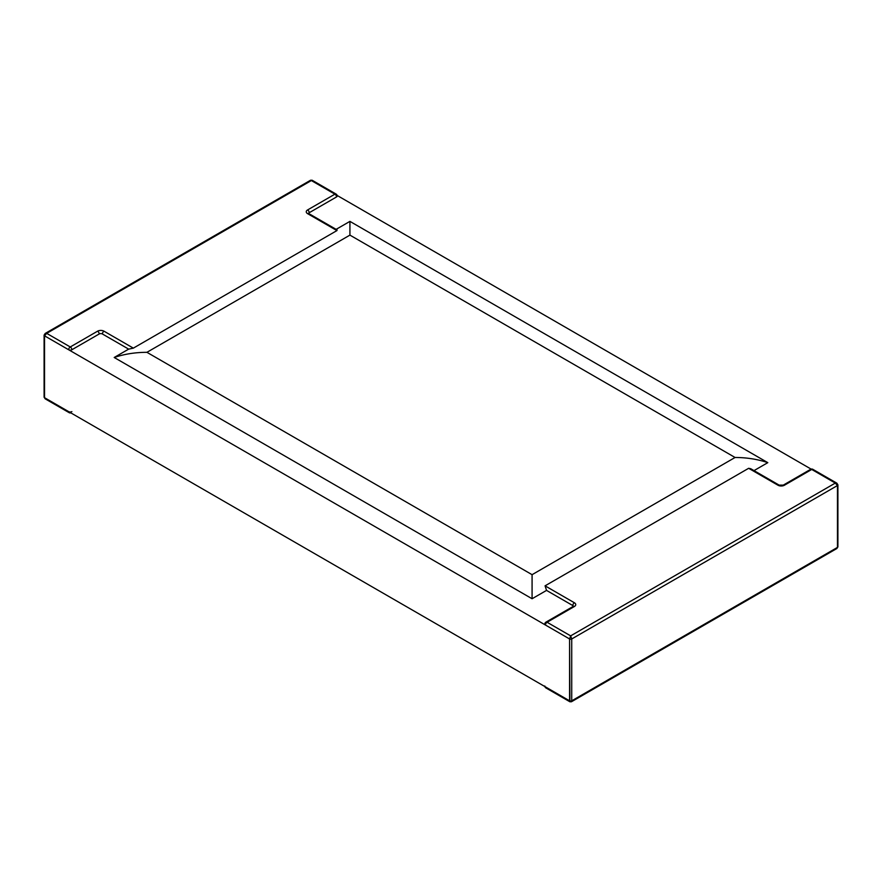 <?xml version="1.0" encoding="UTF-8"?>
<svg xmlns="http://www.w3.org/2000/svg" width="882" height="882" viewBox="0 0 882 882"><rect width="100%" height="100%" fill="white"/><g stroke="black" fill="none" stroke-linecap="round" stroke-linejoin="round"><path stroke-width="1.32" d="M334.917 194.172A2.271 1.312 60 0 1 336.527 196.951A2.271 1.312 180 0 0 337.2 196.025A2.271 2.271 0 0 0 336.053 194.051A2.271 1.312 120 0 0 334.917 194.172L307.598 209.938A4.542 2.624 0 0 0 307.598 213.653A2.271 1.312 -60 0 1 308.733 213.543L337.078 229.904L336.935 230.588L133.347 348.136L104.01 331.191A4.542 2.624 0 0 0 97.582 331.191L70.262 346.968L46.691 333.363L311.346 180.556L811.727 469.456L784.418 485.232A4.542 2.624 180 0 1 777.99 485.232L748.653 468.298L545.065 585.835L546.542 590.4L532.078 598.746L532.078 574.678L146.93 352.315C135.222 352.348 124.307 354.079 114.197 357.486L532.078 598.746M545.065 585.835L574.403 602.77A4.542 2.624 180 0 1 574.403 606.485L547.083 622.262A2.271 1.312 60 0 0 545.947 622.141A2.271 2.271 0 0 0 544.8 624.114A2.271 1.312 0 0 0 545.473 625.04L569.585 638.965L569.585 700.826L545.473 686.902A2.271 1.312 120 0 0 545.947 687.949L569.893 701.774L569.585 638.965L44.541 335.833L44.541 397.694L569.585 700.826A1.51 0.871 0 0 0 571.723 700.826L571.723 638.965A1.51 0.871 180 0 1 569.585 638.965L570.654 635.867L571.723 638.965L837.459 485.541L835.309 483.071L836.831 483.171L837.889 484.824A1.51 0.871 180 0 1 837.9 484.924A1.51 0.871 180 0 1 837.459 485.541L837.459 547.402A1.51 0.871 0 0 0 837.889 546.884A1.51 0.871 0 0 0 837.9 546.785L837.9 484.924M754.011 470.613L767.803 462.653L349.922 221.382L336.119 229.353M146.93 352.315L349.922 235.119L735.07 457.482C746.778 457.515 757.693 459.246 767.803 462.653M133.347 348.136L128.662 349.129L114.197 357.486M349.922 235.119L349.922 221.382M46.691 333.363L45.169 333.462L44.111 335.116A1.51 0.871 0 0 0 44.1 335.215A1.51 0.871 0 0 0 44.541 335.833L46.691 333.363M336.053 194.051L312.107 180.226L310.585 180.226L45.169 333.462M97.582 331.191A2.271 1.312 60 0 1 99.192 333.98L71.872 349.757A2.271 1.312 180 0 1 68.653 349.757L44.541 335.833L44.541 397.694L68.653 411.618A2.271 1.312 120 0 0 69.127 412.655L45.169 398.829L44.541 397.694A1.51 0.871 180 0 1 44.111 397.176A1.51 0.871 180 0 1 44.1 397.076L44.1 335.215M68.653 411.618A2.271 1.312 0 0 0 71.872 411.618M336.527 196.951L309.207 212.727A2.271 1.312 -120 0 0 307.598 209.938M308.568 213.433A2.271 1.312 180 0 1 309.207 212.727M99.192 333.98A2.271 1.312 180 0 1 102.4 333.98L128.662 349.129M569.893 701.774L571.415 701.774L571.723 700.826L837.459 547.402L836.831 548.538L837.889 546.884M545.473 686.902A2.271 1.312 180 0 1 544.8 685.976M777.99 485.232A2.271 1.312 -60 0 1 779.126 485.122L750.78 468.75L748.653 468.298M573.432 606.265A2.271 1.312 0 0 0 572.793 605.559L546.542 590.4M735.07 457.482L532.078 574.678M307.598 213.653L336.935 230.588M102.4 333.98A2.271 1.312 -60 0 1 104.01 331.191M71.872 349.757A2.271 1.312 -120 0 0 70.262 346.968A2.271 1.312 120 0 0 68.653 349.757M545.473 625.04A2.271 1.312 120 0 1 547.083 622.262L570.654 635.867L835.309 483.071L811.738 469.456A2.271 1.312 -120 0 0 810.602 469.345L783.282 485.122A2.271 1.312 60 0 1 784.418 485.232M574.403 606.485A2.271 1.312 -120 0 0 573.267 606.375L573.465 606.485M572.793 605.559A2.271 1.312 -60 0 1 574.403 602.77M810.602 469.345A2.271 2.271 0 0 1 812.873 469.345A2.271 1.312 120 0 0 811.738 469.456M312.107 180.226L310.585 180.226M44.111 397.176L45.169 398.829M69.127 412.655A2.271 2.271 0 0 0 70.847 412.886M544.889 686.56A2.271 2.271 0 0 0 545.947 687.949M545.947 622.141L573.267 606.375M779.126 485.122L783.282 485.122M812.873 469.345L836.831 483.171M571.415 701.774L836.831 548.538"/></g></svg>
